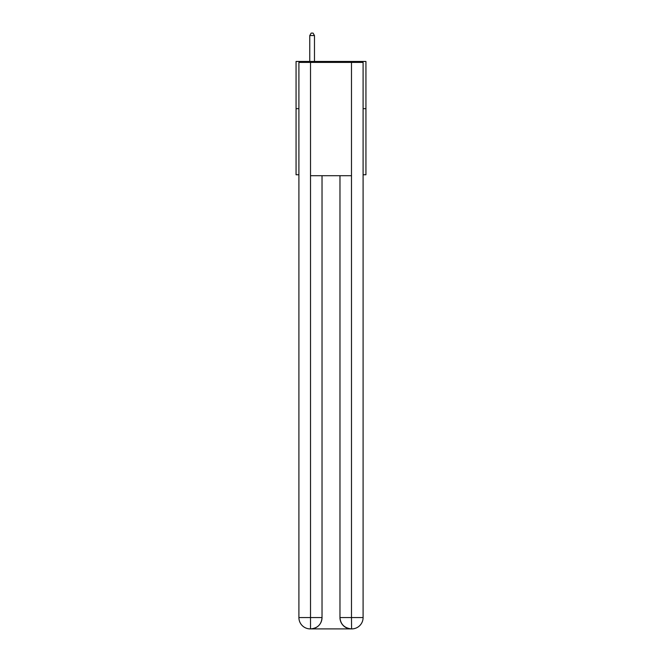 <?xml version="1.0" encoding="UTF-8"?>
<svg xmlns="http://www.w3.org/2000/svg" width="662" height="662" viewBox="0 0 662 662"><rect width="100%" height="100%" fill="white"/><g stroke="black" fill="none" stroke-linecap="round" stroke-linejoin="round"><path stroke-width="0.99" d="M298.901 108.667L296.063 108.667L296.063 61.458L365.937 61.458L365.937 174.76L363.099 174.76M296.063 108.667L296.063 174.76L298.901 174.76M365.937 108.667L363.099 108.667M310.23 628.9A11.328 11.328 0 0 1 298.901 617.572L322.03 617.572L322.03 175.703L322.03 617.572A11.328 11.328 0 0 1 310.701 628.9L310.23 628.9A11.328 11.328 0 0 1 298.901 617.572L298.901 62.41L310.511 62.41L310.511 175.703L351.489 175.703L351.489 62.41L310.511 62.41M351.489 62.41L363.099 62.41L363.099 617.572A11.328 11.328 0 0 1 351.77 628.9L351.299 628.9A11.328 11.328 0 0 1 339.97 617.572L339.97 175.703L339.97 617.572C340.549 624.249 344.323 628.023 351.299 628.9L310.701 628.9C317.71 628.164 321.484 624.39 322.03 617.572M339.97 617.572L351.489 617.572L351.58 628.9M310.511 175.703L310.511 628.9M314.475 61.458L314.475 35.558L309.758 35.558L309.758 61.458M309.758 35.558L311.173 33.1L313.06 33.1L314.475 35.558M351.489 175.703L351.489 617.572L363.099 617.572"/></g></svg>
